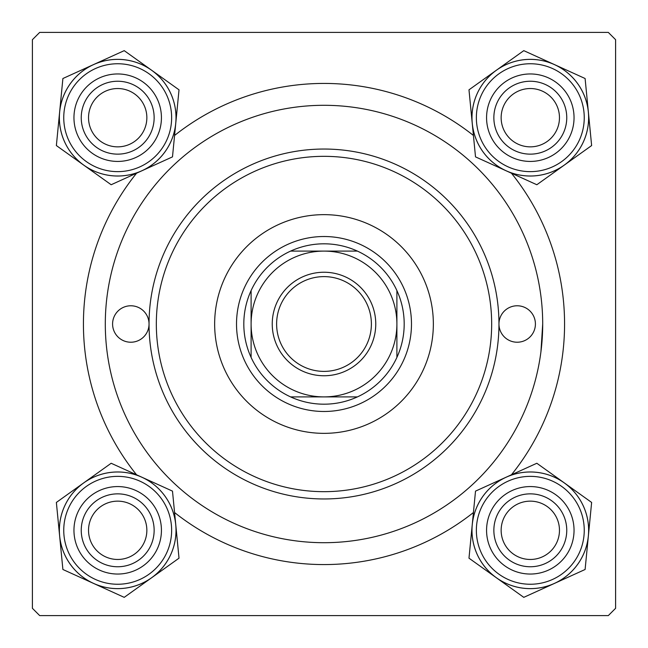 <?xml version="1.0" encoding="UTF-8"?>
<svg xmlns="http://www.w3.org/2000/svg" width="648" height="648" viewBox="0 0 648 648"><rect width="100%" height="100%" fill="white"/><g stroke="black" fill="none" stroke-linecap="round" stroke-linejoin="round"><path stroke-width="0.97" d="M136.566 474.806A240.57 240.57 0 0 1 136.566 173.194M174.571 135.464A240.57 240.57 0 0 1 473.429 135.464M511.434 173.194A240.57 240.57 0 0 1 511.434 474.806M608.31 32.4L39.69 32.4L32.4 39.69L32.4 608.31L39.69 615.6L608.31 615.6L615.6 608.31L615.6 39.69L608.31 32.4M540.942 351.686L542.7 324A218.7 218.7 0 0 0 324 105.3A218.7 218.7 0 0 0 105.3 324A218.7 218.7 0 0 0 324 542.7A218.7 218.7 0 0 0 542.7 324M473.429 512.536A240.57 240.57 0 0 1 174.571 512.536M501.147 530.307A29.16 29.16 0 0 0 530.307 559.467A29.16 29.16 0 0 0 559.467 530.307A29.16 29.16 0 0 0 530.307 501.147A29.16 29.16 0 0 0 501.147 530.307M566.757 530.307A36.45 36.45 0 0 1 530.307 566.757A36.45 36.45 0 0 1 493.857 530.307A36.45 36.45 0 0 1 530.307 493.857A36.45 36.45 0 0 1 566.757 530.307M88.533 530.307A29.16 29.16 0 0 0 117.693 559.467A29.16 29.16 0 0 0 146.853 530.307A29.16 29.16 0 0 0 117.693 501.147A29.16 29.16 0 0 0 88.533 530.307M154.143 530.307A36.45 36.45 0 0 1 117.693 566.757A36.45 36.45 0 0 1 81.243 530.307A36.45 36.45 0 0 1 117.693 493.857A36.45 36.45 0 0 1 154.143 530.307M559.467 117.693A29.16 29.16 0 0 0 530.307 88.533A29.16 29.16 0 0 0 501.147 117.693A29.16 29.16 0 0 0 530.307 146.853A29.16 29.16 0 0 0 559.467 117.693M493.857 117.693A36.45 36.45 0 0 1 530.307 81.243A36.45 36.45 0 0 1 566.757 117.693A36.45 36.45 0 0 1 530.307 154.143A36.45 36.45 0 0 1 493.857 117.693M146.853 117.693A29.16 29.16 0 0 0 117.693 88.533A29.16 29.16 0 0 0 88.533 117.693A29.16 29.16 0 0 0 117.693 146.853A29.16 29.16 0 0 0 146.853 117.693M81.243 117.693A36.45 36.45 0 0 1 117.693 81.243A36.45 36.45 0 0 1 154.143 117.693A36.45 36.45 0 0 1 117.693 154.143A36.45 36.45 0 0 1 81.243 117.693M496.376 577.757A58.336 58.336 0 0 1 472.246 524.653L468.982 558.171L523.778 597.351L585.104 569.487L591.632 502.443L536.836 463.263L475.51 491.127L472.246 524.653A58.336 58.336 0 0 1 564.238 482.857A58.336 58.336 0 0 1 554.437 583.419A58.336 58.336 0 0 1 496.376 577.757M490.487 548.402A43.74 43.74 0 0 1 512.212 490.487A43.74 43.74 0 0 1 570.127 512.212A43.74 43.74 0 0 1 548.402 570.127A43.74 43.74 0 0 1 490.487 548.402M563.493 515.225A36.45 36.45 0 0 0 515.225 497.121A36.45 36.45 0 0 0 497.121 545.389A36.45 36.45 0 0 0 545.389 563.493A36.45 36.45 0 0 0 563.493 515.225M583.403 506.185A58.32 58.32 0 0 1 554.429 583.403A58.32 58.32 0 0 1 477.212 554.429A58.32 58.32 0 0 1 506.185 477.212A58.32 58.32 0 0 1 583.403 506.185A58.32 58.32 0 0 0 506.185 477.212A58.32 58.32 0 0 0 477.212 554.429M59.632 535.961A58.336 58.336 0 0 1 83.762 482.857L56.368 502.443L62.897 569.487L124.222 597.351L179.018 558.171L172.489 491.127L111.164 463.263L83.762 482.857A58.336 58.336 0 0 1 175.754 524.653A58.336 58.336 0 0 1 93.563 583.419A58.336 58.336 0 0 1 59.632 535.961M77.873 512.212A43.74 43.74 0 0 1 135.788 490.487A43.74 43.74 0 0 1 157.513 548.402A43.74 43.74 0 0 1 99.598 570.127A43.74 43.74 0 0 1 77.873 512.212M150.879 545.389A36.45 36.45 0 0 0 132.775 497.121A36.45 36.45 0 0 0 84.507 515.225A36.45 36.45 0 0 0 102.611 563.493A36.45 36.45 0 0 0 150.879 545.389M170.788 554.429A58.32 58.32 0 0 1 93.571 583.403A58.32 58.32 0 0 1 64.598 506.185A58.32 58.32 0 0 1 141.815 477.212A58.32 58.32 0 0 1 170.788 554.429A58.32 58.32 0 0 0 141.815 477.212A58.32 58.32 0 0 0 64.598 506.185M588.368 112.039A58.336 58.336 0 0 1 564.238 165.143L591.632 145.557L585.104 78.513L523.778 50.649L468.982 89.829L475.51 156.873L536.836 184.737L564.238 165.143A58.336 58.336 0 0 1 472.246 123.347A58.336 58.336 0 0 1 554.437 64.581A58.336 58.336 0 0 1 588.368 112.039M570.127 135.788A43.74 43.74 0 0 1 512.212 157.513A43.74 43.74 0 0 1 490.487 99.598A43.74 43.74 0 0 1 548.402 77.873A43.74 43.74 0 0 1 570.127 135.788M497.121 102.611A36.45 36.45 0 0 0 515.225 150.879A36.45 36.45 0 0 0 563.493 132.775A36.45 36.45 0 0 0 545.389 84.507A36.45 36.45 0 0 0 497.121 102.611M477.212 93.571A58.32 58.32 0 0 1 554.429 64.598A58.32 58.32 0 0 1 583.403 141.815A58.32 58.32 0 0 1 506.185 170.788A58.32 58.32 0 0 1 477.212 93.571A58.32 58.32 0 0 0 506.185 170.788A58.32 58.32 0 0 0 583.403 141.815M151.624 70.243A58.336 58.336 0 0 1 175.754 123.347L179.018 89.829L124.222 50.649L62.897 78.513L56.368 145.557L111.164 184.737L172.489 156.873L175.754 123.347A58.336 58.336 0 0 1 83.762 165.143A58.336 58.336 0 0 1 93.563 64.581A58.336 58.336 0 0 1 151.624 70.243M157.513 99.598A43.74 43.74 0 0 1 135.788 157.513A43.74 43.74 0 0 1 77.873 135.788A43.74 43.74 0 0 1 99.598 77.873A43.74 43.74 0 0 1 157.513 99.598M84.507 132.775A36.45 36.45 0 0 0 132.775 150.879A36.45 36.45 0 0 0 150.879 102.611A36.45 36.45 0 0 0 102.611 84.507A36.45 36.45 0 0 0 84.507 132.775M64.598 141.815A58.32 58.32 0 0 1 93.571 64.598A58.32 58.32 0 0 1 170.788 93.571A58.32 58.32 0 0 1 141.815 170.788A58.32 58.32 0 0 1 64.598 141.815A58.32 58.32 0 0 0 141.815 170.788A58.32 58.32 0 0 0 170.788 93.571M535.41 324A18.225 18.225 0 0 0 517.185 305.775A18.225 18.225 0 0 0 498.96 324A174.96 174.96 0 0 1 324 498.96A174.96 174.96 0 0 1 149.04 324A18.225 18.225 0 0 0 130.815 305.775A18.225 18.225 0 0 0 112.59 324A18.225 18.225 0 0 0 130.815 342.225A18.225 18.225 0 0 0 149.04 324A174.96 174.96 0 0 1 324 149.04A174.96 174.96 0 0 1 498.96 324A18.225 18.225 0 0 0 517.185 342.225A18.225 18.225 0 0 0 535.41 324M433.35 324A109.35 109.35 0 0 0 324 214.65A109.35 109.35 0 0 0 214.65 324A109.35 109.35 0 0 0 324 433.35A109.35 109.35 0 0 0 433.35 324M156.33 324A167.67 167.67 0 0 0 324 491.67A167.67 167.67 0 0 0 491.67 324A167.67 167.67 0 0 0 324 156.33A167.67 167.67 0 0 0 156.33 324M324 272.241A51.759 51.759 0 0 1 375.759 324A51.759 51.759 0 0 1 324 375.759A51.759 51.759 0 0 1 272.241 324A51.759 51.759 0 0 1 324 272.241M324 371.385A47.385 47.385 0 0 0 371.385 324A47.385 47.385 0 0 0 324 276.615A47.385 47.385 0 0 0 276.615 324A47.385 47.385 0 0 0 324 371.385M324 243.81A80.19 80.19 0 0 0 290.596 251.1L357.404 251.1A80.19 80.19 0 0 0 324 243.81M324 411.48A87.48 87.48 0 0 1 236.52 324A87.48 87.48 0 0 1 324 236.52A87.48 87.48 0 0 1 411.48 324A87.48 87.48 0 0 1 324 411.48M290.596 396.9A80.19 80.19 0 0 0 357.404 396.9L290.596 396.9A80.19 80.19 0 0 1 251.1 357.404L251.1 290.596A80.19 80.19 0 0 0 251.1 357.404M396.9 357.404A80.19 80.19 0 0 0 396.9 290.596L396.9 357.404A80.19 80.19 0 0 1 357.404 396.9M396.9 324A72.9 72.9 0 0 0 324 251.1A72.9 72.9 0 0 0 251.1 324A72.9 72.9 0 0 0 324 396.9A72.9 72.9 0 0 0 396.9 324M357.404 251.1A80.19 80.19 0 0 1 396.9 290.596M251.1 290.596A80.19 80.19 0 0 1 290.596 251.1M481.197 552.623A53.946 53.946 0 0 0 552.623 579.417A53.946 53.946 0 0 0 579.417 507.992A53.946 53.946 0 0 0 507.992 481.197A53.946 53.946 0 0 0 481.197 552.623M68.583 507.992A53.946 53.946 0 0 0 95.378 579.417A53.946 53.946 0 0 0 166.803 552.623A53.946 53.946 0 0 0 140.008 481.197A53.946 53.946 0 0 0 68.583 507.992M579.417 140.008A53.946 53.946 0 0 0 552.623 68.583A53.946 53.946 0 0 0 481.197 95.378A53.946 53.946 0 0 0 507.992 166.803A53.946 53.946 0 0 0 579.417 140.008M166.803 95.378A53.946 53.946 0 0 0 95.378 68.583A53.946 53.946 0 0 0 68.583 140.008A53.946 53.946 0 0 0 140.008 166.803A53.946 53.946 0 0 0 166.803 95.378"/></g></svg>
